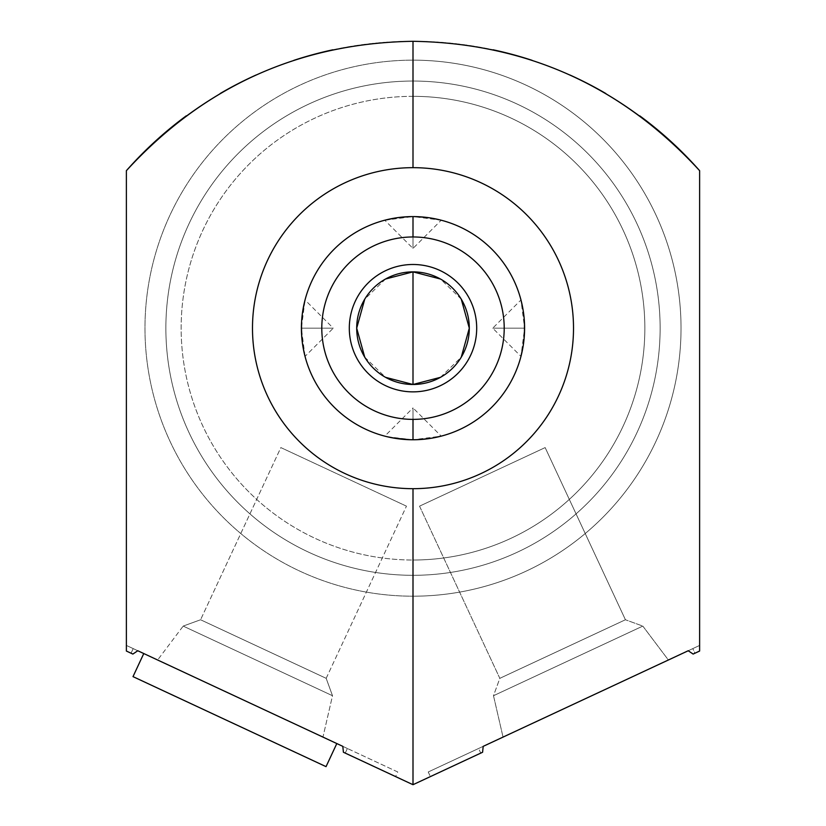 <?xml version="1.0" encoding="UTF-8"?>
<svg xmlns="http://www.w3.org/2000/svg" width="826" height="826" viewBox="0 0 826 826"><rect width="100%" height="100%" fill="white"/><g stroke="black" fill="none" stroke-linecap="round" stroke-linejoin="round"><path stroke-width="0.62" stroke-dasharray="4.13 3.1" d="M387.105 436.717L413 439.762A111.593 111.593 0 0 1 301.407 328.18A111.593 111.593 0 0 1 413 216.588A111.593 111.593 0 0 1 524.593 328.18A111.593 111.593 0 0 1 413 439.762A111.593 111.593 0 0 1 301.407 328.18A111.593 111.593 0 0 1 413 216.588L432.814 218.353L441.218 220.212L413 216.588A111.593 111.593 0 0 1 524.593 328.18A111.593 111.593 0 0 1 413 439.762L432.824 437.986L441.218 436.138L413 439.762L389.573 437.274M413 96.332A231.848 231.848 0 0 0 181.152 328.18A231.848 231.848 0 0 0 413 560.018A231.848 231.848 0 0 0 644.848 328.18A231.848 231.848 0 0 0 413 96.332A231.848 231.848 0 0 1 644.848 328.18A231.848 231.848 0 0 1 413 560.018L413 575.309A247.129 247.129 0 0 1 165.871 328.18A247.129 247.129 0 0 1 413 81.041A247.129 247.129 0 0 1 660.129 328.18A247.129 247.129 0 0 1 413 575.309L413 596.196A268.027 268.027 0 0 0 681.027 328.18A268.027 268.027 0 0 0 413 60.153A268.027 268.027 0 0 1 681.027 328.18A268.027 268.027 0 0 1 413 596.196A268.027 268.027 0 0 1 144.973 328.18A268.027 268.027 0 0 1 413 60.153A268.027 268.027 0 0 0 144.973 328.18A268.027 268.027 0 0 0 413 596.196A268.027 268.027 0 0 1 144.973 328.18A268.027 268.027 0 0 1 413 60.153L413 81.041A247.129 247.129 0 0 0 165.871 328.18A247.129 247.129 0 0 0 413 575.309A247.129 247.129 0 0 1 165.871 328.18A247.129 247.129 0 0 1 413 81.041A247.129 247.129 0 0 0 165.871 328.18A247.129 247.129 0 0 0 413 575.309A247.129 247.129 0 0 0 660.129 328.18A247.129 247.129 0 0 0 413 81.041L413 60.153A268.027 268.027 0 0 1 681.027 328.18A268.027 268.027 0 0 1 413 596.196L413 575.309A247.129 247.129 0 0 0 660.129 328.18A247.129 247.129 0 0 0 413 81.041A247.129 247.129 0 0 1 660.129 328.18A247.129 247.129 0 0 1 413 575.309A247.129 247.129 0 0 1 165.871 328.18A247.129 247.129 0 0 1 413 81.041A247.129 247.129 0 0 0 165.871 328.18A247.129 247.129 0 0 0 413 575.309A247.129 247.129 0 0 1 165.871 328.18A247.129 247.129 0 0 1 413 81.041L413 60.153A268.027 268.027 0 0 0 144.973 328.18A268.027 268.027 0 0 0 413 596.196L413 575.309A247.129 247.129 0 0 0 660.129 328.18A247.129 247.129 0 0 0 413 81.041A247.129 247.129 0 0 1 660.129 328.18A247.129 247.129 0 0 1 413 575.309L413 596.196A268.027 268.027 0 0 0 681.027 328.18A268.027 268.027 0 0 0 413 60.153L413 81.041A247.129 247.129 0 0 1 660.129 328.18A247.129 247.129 0 0 1 413 575.309A247.129 247.129 0 0 0 660.129 328.18A247.129 247.129 0 0 0 413 81.041L413 96.332L413 81.041A247.129 247.129 0 0 0 165.871 328.18A247.129 247.129 0 0 0 413 575.309L413 560.018A231.848 231.848 0 0 1 181.152 328.18A231.848 231.848 0 0 1 413 96.332M186.263 115.826A382.159 382.159 0 0 1 220.15 93.524A382.159 382.159 0 0 0 186.263 115.826M256.153 74.97A382.159 382.159 0 0 1 293.86 60.35A382.159 382.159 0 0 0 256.153 74.97M332.857 49.797A382.159 382.159 0 0 1 493.101 49.787A382.159 382.159 0 0 0 332.857 49.797M532.099 60.329A382.159 382.159 0 0 1 569.816 74.959A382.159 382.159 0 0 0 532.099 60.329M605.84 93.524A382.159 382.159 0 0 1 639.747 115.836A382.159 382.159 0 0 0 605.84 93.524M133.203 648.606L347.395 748.48L345.237 753.106L413 784.7L480.763 753.106L478.605 748.48L692.797 648.606L694.955 653.221L699.622 651.043L699.622 170.683L699.622 651.043L694.955 653.221L699.622 651.043L699.622 645.426L699.622 651.043L699.622 645.426L478.605 748.48L428.229 771.98L430.387 776.595L480.763 753.106L413 784.7L343.41 752.249L395.613 776.595L397.771 771.98L347.395 748.48L126.378 645.426L126.378 651.043L131.045 653.221L133.203 648.606L126.378 645.426L137.777 650.743L126.378 645.426L126.378 651.043L126.378 170.683L126.378 651.043L126.378 645.426L126.378 651.043L131.045 653.221L126.378 651.043L131.045 653.221L133.203 648.606M430.387 776.595L482.59 752.249L480.763 753.106L478.605 748.48L428.229 771.98M699.622 651.043L699.622 645.426L688.223 650.743L699.622 645.426L692.797 648.606L694.955 653.221L699.622 651.043L693.128 654.068M503.044 737.091L668.368 659.995L503.044 737.091L668.368 659.995L642.814 626.087L625.427 619.758L545.15 447.589L419.536 506.162L545.15 447.589L419.536 506.162L499.823 678.332L625.427 619.758L499.823 678.332L493.494 695.719L642.814 626.087L493.494 695.719L503.044 737.091L493.494 695.719L499.823 678.332L419.536 506.162L545.15 447.589L625.427 619.758L499.823 678.332L625.427 619.758L642.814 626.087L493.494 695.719L642.814 626.087L668.368 659.995L503.044 737.091M397.771 771.98L342.811 746.353L347.395 748.48L345.237 753.106L395.613 776.595M336.812 743.555L143.776 653.542L336.812 743.555M132.872 654.068L126.378 651.043M523.818 341.272L524.593 328.18L492.74 328.18L524.593 328.18L492.74 328.18L524.593 328.18L520.969 356.398L522.91 347.488L524.593 328.18L520.969 299.952L522.91 308.862L524.593 328.18L524.025 316.977M413 216.588L393.176 218.363L384.782 220.212L413 216.588L413 248.43L413 216.588L413 248.43L413 216.588L424.006 217.124M302.182 315.078L301.407 328.18L305.031 299.952L303.09 308.862L301.407 328.18L305.031 356.398L303.09 347.488L301.407 328.18L333.26 328.18L301.407 328.18L301.975 339.372L301.542 333.652M385.535 279.023L364.731 299.188M364.731 357.162L385.535 377.327M413 384.482A56.302 56.302 0 0 1 356.698 328.18A56.302 56.302 0 0 1 413 271.868A56.302 56.302 0 0 1 469.302 328.18A56.302 56.302 0 0 1 413 384.482A56.302 56.302 0 0 1 356.698 328.18A56.302 56.302 0 0 1 413 271.868A56.302 56.302 0 0 1 469.302 328.18A56.302 56.302 0 0 1 413 384.482M440.464 377.327L461.269 357.162M461.269 299.188L440.464 279.023M326.043 766.642L133.007 676.628L326.043 766.642M401.983 217.124L400.662 217.269M397.76 217.63L394.766 218.085M393.734 218.26L392.36 218.508M390.264 218.921L389.087 219.179M386.991 219.654L384.782 220.212L413 248.43L441.218 220.212M395.592 217.95L397.925 217.61M418.483 216.722L424.099 217.135M428.219 217.63L430.522 217.971M438.978 219.654L436.851 219.158M435.622 218.9L433.619 218.508M432.566 218.312L430.635 217.992M430.398 217.95L424.729 217.207M523.952 316.286L523.044 309.667M522.837 308.449L520.969 299.952L492.74 328.18L520.969 356.398L523.601 343.007M523.168 310.421L523.508 312.662M524.025 316.947L524.458 322.698M524.458 333.611L524.025 339.372M523.508 343.647L523.178 345.877M439.009 436.696L441.218 436.138L413 407.92L413 439.762L413 407.92L413 439.762L413 407.92L384.782 436.138M407.517 439.628L401.901 439.215M397.781 438.72L395.478 438.379M387.022 436.696L389.149 437.191M390.378 437.45L392.381 437.842M393.434 438.038L395.365 438.358M395.602 438.399L401.271 439.143M401.994 439.225L413 439.762M424.017 439.225L425.338 439.081M428.24 438.72L431.234 438.265M432.266 438.09L433.64 437.842M435.736 437.429L436.913 437.171M430.408 438.399L428.075 438.74M301.542 322.739L301.975 316.977M302.492 312.703L302.822 310.473M303.163 347.901L305.031 356.398L333.26 328.18L301.407 328.18L333.26 328.18L305.031 299.952L302.492 312.662M302.048 340.064L302.956 346.683M302.832 345.929L302.492 343.688M406.464 506.162L280.85 447.589L406.464 506.162L280.85 447.589L200.573 619.758L326.177 678.332L406.464 506.162L326.177 678.332L200.573 619.758L183.186 626.087L332.506 695.719L326.177 678.332L200.573 619.758L280.85 447.589L406.464 506.162M157.632 659.995L322.956 737.091L332.506 695.719L183.186 626.087L157.632 659.995L183.186 626.087L200.573 619.758L326.177 678.332L332.506 695.719L183.186 626.087L332.506 695.719L322.956 737.091L157.632 659.995M413 391.865A63.695 63.695 0 0 1 349.305 328.18A63.695 63.695 0 0 1 413 264.485A63.695 63.695 0 0 1 476.695 328.18A63.695 63.695 0 0 1 413 391.865A63.695 63.695 0 0 0 476.695 328.18A63.695 63.695 0 0 0 413 264.485A63.695 63.695 0 0 0 349.305 328.18A63.695 63.695 0 0 0 413 391.865"/><path stroke-width="1.24" d="M413 167.668A160.512 160.512 0 0 0 252.488 328.18A160.512 160.512 0 0 0 413 488.682A160.512 160.512 0 0 0 573.512 328.18A160.512 160.512 0 0 0 413 167.668A160.512 160.512 0 0 0 252.488 328.18A160.512 160.512 0 0 0 413 488.682L413 784.7L482.59 752.249L413 784.7L343.41 752.249L413 784.7L413 488.682A160.512 160.512 0 0 0 573.512 328.18A160.512 160.512 0 0 0 413 167.668L413 41.3C299.435 43.158 203.898 86.286 126.378 170.683A382.159 382.159 0 0 1 186.263 115.826A382.159 382.159 0 0 0 126.378 170.683L126.378 651.043L132.872 654.068L126.378 651.043L126.378 170.683C203.898 86.286 299.435 43.158 413 41.3L413 167.668M220.15 93.524A382.159 382.159 0 0 1 256.153 74.97A382.159 382.159 0 0 0 220.15 93.524M293.86 60.35A382.159 382.159 0 0 1 332.857 49.797A382.159 382.159 0 0 0 293.86 60.35M493.101 49.787A382.159 382.159 0 0 1 532.099 60.329A382.159 382.159 0 0 0 493.101 49.787M569.816 74.959A382.159 382.159 0 0 1 605.84 93.524A382.159 382.159 0 0 0 569.816 74.959M639.747 115.836A382.159 382.159 0 0 1 699.622 170.683C622.071 86.276 526.534 43.148 413 41.3C526.534 43.148 622.071 86.276 699.622 170.683A382.159 382.159 0 0 0 639.747 115.836M699.622 651.043L693.128 654.068L699.622 651.043L699.622 170.683L699.622 651.043L693.128 654.068L688.223 650.743L483.189 746.353L482.59 752.249L483.189 746.353L688.223 650.743L693.128 654.068M132.872 654.068L137.777 650.743L342.811 746.353L343.41 752.249L342.811 746.353L137.777 650.743L132.872 654.068L126.378 651.043M413 439.762L418.493 439.628L413 439.762A111.593 111.593 0 0 0 524.593 328.18A111.593 111.593 0 0 0 413 216.588A111.593 111.593 0 0 1 524.593 328.18A111.593 111.593 0 0 1 413 439.762L413 419.381A91.211 91.211 0 0 0 504.211 328.18A91.211 91.211 0 0 0 413 236.969L413 216.588A111.593 111.593 0 0 0 301.407 328.18A111.593 111.593 0 0 0 413 439.762A111.593 111.593 0 0 1 301.407 328.18A111.593 111.593 0 0 1 413 216.588L413 236.969A91.211 91.211 0 0 1 504.211 328.18A91.211 91.211 0 0 1 413 419.381A91.211 91.211 0 0 1 321.789 328.18A91.211 91.211 0 0 1 413 236.969A91.211 91.211 0 0 0 321.789 328.18A91.211 91.211 0 0 0 413 419.381L413 439.762L407.517 439.628M385.535 377.327L413 384.482L413 271.868A56.302 56.302 0 0 0 356.698 328.18A56.302 56.302 0 0 0 413 384.482A56.302 56.302 0 0 0 469.302 328.18A56.302 56.302 0 0 0 413 271.868L385.535 279.023M389.573 437.274L387.105 436.717M364.731 299.188L356.698 328.18L364.731 357.162M440.464 279.023L413 271.868A56.302 56.302 0 0 0 356.698 328.18A56.302 56.302 0 0 0 413 384.482L440.464 377.327M413 271.868L413 384.482A56.302 56.302 0 0 0 469.302 328.18A56.302 56.302 0 0 0 413 271.868M461.269 357.162L469.302 328.18L461.269 299.188M133.007 676.628L326.043 766.642L133.007 676.628L143.776 653.542L133.007 676.628M336.812 743.555L326.043 766.642L336.812 743.555M413 216.588L418.483 216.722M400.662 217.269L397.76 217.63M394.766 218.085L384.782 220.212M392.36 218.508L390.264 218.921M389.087 219.179L386.991 219.654M393.734 218.26L395.592 217.95M397.925 217.61L401.983 217.124M424.099 217.135L428.219 217.63M430.522 217.971L438.978 219.654M436.851 219.158L435.622 218.9M433.619 218.508L432.566 218.312M424.729 217.207L424.006 217.124M524.025 316.977L523.952 316.286M523.044 309.667L522.837 308.449M520.969 299.952L522.713 307.819M522.765 308.057L523.168 310.421M523.508 312.662L524.025 316.947M524.458 322.698L524.458 333.611M524.025 339.372L523.508 343.647M523.178 345.877L520.969 356.398M523.601 343.007L523.818 341.272M401.901 439.215L397.781 438.72M395.478 438.379L387.022 436.696M389.149 437.191L390.378 437.45M392.381 437.842L393.434 438.038M401.271 439.143L401.994 439.225M425.338 439.081L428.24 438.72M431.234 438.265L441.218 436.138M433.64 437.842L435.736 437.429M436.913 437.171L439.009 436.696M432.266 438.09L430.408 438.399M428.075 438.74L424.017 439.225M301.542 333.652L301.542 322.739M301.975 316.977L302.492 312.703M302.822 310.473L305.031 299.952M302.492 312.662L302.182 315.078M302.492 343.688L302.048 340.064M302.956 346.683L303.163 347.901M305.031 356.398L303.287 348.531M303.235 348.293L302.832 345.929M413 264.485A63.695 63.695 0 0 0 349.305 328.18A63.695 63.695 0 0 0 413 391.865A63.695 63.695 0 0 0 476.695 328.18A63.695 63.695 0 0 0 413 264.485"/></g></svg>
